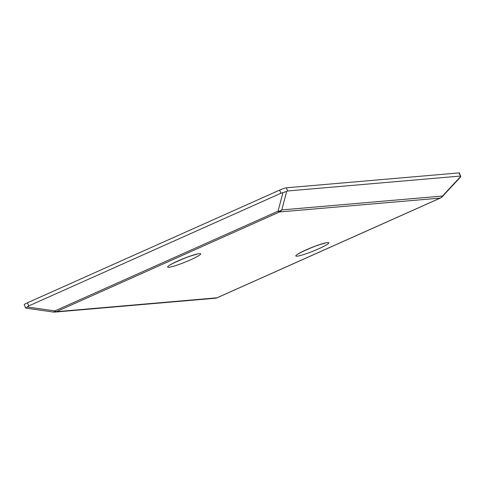 <?xml version="1.0" encoding="UTF-8"?>
<svg xmlns="http://www.w3.org/2000/svg" width="485" height="485" viewBox="0 0 485 485"><rect width="100%" height="100%" fill="white"/><g stroke="black" fill="none" stroke-linecap="round" stroke-linejoin="round"><path stroke-width="0.73" d="M313.601 246.829A10.221 1.122 -21.8 0 1 309.642 248.411M185.452 257.899A10.221 1.122 -21.8 0 1 181.499 259.481M442.187 196.752A5.529 2.364 -137.1 0 0 442.49 196.031A5.529 5.165 85.1 0 1 440.18 198.092L279.505 211.963L56.302 311.691L216.983 297.814L440.18 198.092A5.529 1.867 -114.1 0 0 440.398 198.038A5.529 5.529 0 0 0 442.187 196.752L460.617 176.94L460.75 176.401L458.998 172.902L286.35 187.816L287.617 190.975L286.653 191.436L280.912 193.266L28.688 305.956L25.899 307.908M458.998 172.902A5.529 0.606 -21.8 0 1 459.386 172.975L460.732 176.34M25.596 308.048L24.25 304.677A5.529 0.606 -21.8 0 1 27.421 302.798L28.688 305.956M280.912 193.266L279.645 190.102L27.421 302.798M279.645 190.102A5.529 0.606 -21.8 0 1 286.35 187.816M286.653 191.436L281.809 209.908L442.49 196.031L460.75 176.401L460.265 176.067L287.617 190.975M27.166 306.975L54.86 310.915A5.529 1.843 98.1 0 1 53.483 312.061L25.608 308.066M53.483 312.061A5.529 5.529 0 0 0 54.738 312.097A5.529 5.165 85.1 0 0 56.302 311.691A5.529 1.867 -114.1 0 1 54.86 310.915L278.057 211.187A5.529 1.867 65.9 0 0 279.505 211.963A5.529 5.165 85.1 0 0 281.809 209.908A5.529 4.232 -165.3 0 1 278.057 211.187L282.9 192.715M327.587 242.53A17.781 1.952 -21.8 0 1 318.615 248.811A17.781 1.952 -21.8 0 1 297.038 256.183A17.781 1.952 -21.8 0 1 306.017 249.902A17.781 1.952 -21.8 0 1 327.587 242.53M199.444 253.6A17.781 1.952 -21.8 0 1 190.472 259.881A17.781 1.952 -21.8 0 1 168.895 267.247A17.781 1.952 -21.8 0 1 177.868 260.966A17.781 1.952 -21.8 0 1 199.444 253.6M215.413 298.22A5.529 5.529 0 0 0 217.195 297.76A5.529 1.867 65.9 0 1 216.983 297.814A5.529 5.165 85.1 0 1 215.413 298.22L54.738 312.097A5.529 5.165 85.1 0 1 53.635 312.067M440.398 198.038L217.195 297.76M171.156 264.501L171.156 264.501C171.138 264.167 175.297 262.203 183.621 258.614C191.757 255.292 198.165 253.928 196.407 254.401L196.316 254.413M299.3 253.431L299.3 253.437C299.281 253.103 303.44 251.139 311.764 247.544C319.9 244.222 326.308 242.858 324.55 243.337L324.459 243.343"/></g></svg>
